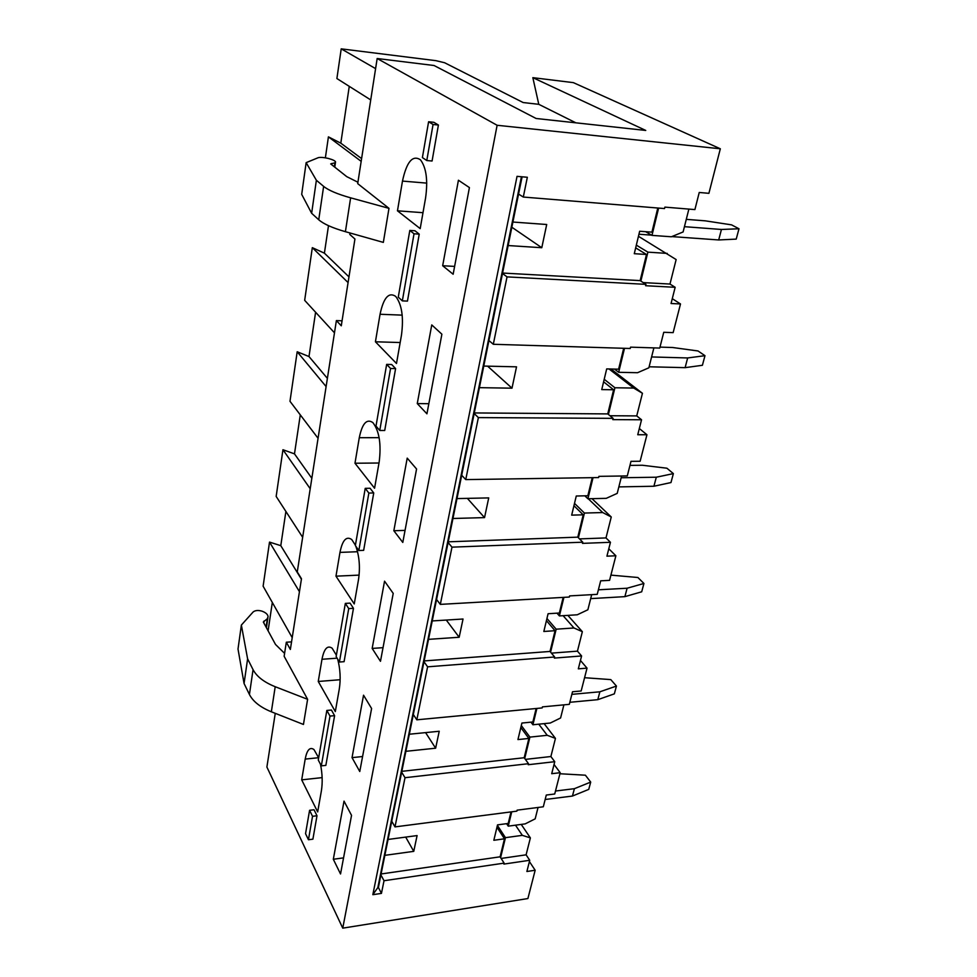<?xml version="1.0" encoding="UTF-8"?>
<svg xmlns="http://www.w3.org/2000/svg" width="977" height="977" viewBox="0 0 977 977"><rect width="100%" height="100%" fill="white"/><g stroke="black" fill="none" stroke-linecap="round" stroke-linejoin="round"><path stroke-width="1.47" d="M521.425 176.739L377.83 887.592L372.835 894.688L381.445 893.393L384.022 880.729L504.132 863.131L503.9 864.083L529.729 860.285L526.884 871.496L535.164 870.251L527.898 898.547L342.756 928.15L266.892 767.043L275.258 713.332M672.286 298.681L680.505 303.957L673.141 332.632L663.749 332.29L659.744 348.068L630.556 347.153L630.238 348.484L493.312 344.283L488.927 340.558L502.496 273.487L507.039 276.882L493.312 344.283M372.835 894.688L517.041 176.349L527.336 177.264L523.306 197.049L664.519 208.565L664.873 207.124L694.903 209.591L699.239 192.469L708.899 193.324L720.33 148.785L573.377 82.642L532.844 77.659L538.779 104.319L575.868 122.821M535.164 870.251L529.4 861.567M554.753 761.694L551.712 773.699L560.2 772.697L554.728 793.996L546.29 795.046L543.31 806.782L517.114 810.165L516.87 811.142L394.989 826.896L405.015 777.704L528.496 763.696L528.252 764.71L554.753 761.694L550.881 756.528L555.449 738.392L544.116 723.639M560.2 772.697L554.044 764.466M581.596 655.958L578.323 668.842L587.03 668.134L581.168 690.983L572.51 691.765L569.31 704.344L542.418 706.884L542.162 707.934L416.813 719.817L427.596 666.827L554.643 656.996L554.374 658.083L581.596 655.958L577.444 651.158L582.353 631.692L567.857 615.376M587.03 668.134L580.448 660.464M610.442 542.296L606.925 556.169L615.876 555.779L609.563 580.362L600.672 580.827L597.228 594.346L569.603 595.909L569.335 597.045L440.322 604.384L451.985 547.157L582.768 542.198L582.487 543.371L610.442 542.296L605.984 537.924L611.26 516.98L591.977 498.661M615.876 555.779L608.805 548.781M639.324 428.524L646.945 434.741L640.13 461.254L630.995 461.339L627.295 475.921L598.901 476.349L598.608 477.57L465.748 479.597L461.706 475.249L474.175 413.515L478.376 417.594L465.748 479.597M478.376 417.594L613.116 418.351L612.799 419.622L641.547 419.768L636.735 415.909L642.439 393.291L611.004 369.013M646.945 434.741L637.749 434.741L641.547 419.768M507.039 276.882L645.944 284.356L645.614 285.724L675.168 287.299L669.978 284.051L676.145 259.564L638.445 236.3M680.505 303.957L671.052 303.505L675.168 287.299M342.756 928.15L497.122 125.276L720.33 148.785M523.306 197.049L518.555 194.069L522.109 176.8M381.445 893.393L378.404 887.507L380.896 874.903L384.022 880.729M394.989 826.896L391.74 821.23L401.657 772.196L405.015 777.704M416.813 719.817L413.32 714.505L423.994 661.71L427.596 666.827M440.322 604.384L436.572 599.499L448.101 542.504L451.985 547.157M518.555 194.069L502.496 273.487M488.927 340.558L474.175 413.515M461.706 475.249L448.101 542.504M436.572 599.499L423.994 661.71M413.32 714.505L401.657 772.196M391.74 821.23L380.896 874.903M645.944 284.356L640.863 281.083L647.898 252.139L667.242 253.409M658.62 208.077L651.977 235.384L671.382 236.776L683.106 231.952L688.87 209.09M643.208 282.597L669.978 284.051M647.898 252.139L636.332 245.129M640.863 281.083L640.143 280.619L646.493 254.472L635.673 247.877M651.977 235.384L645.65 231.696M646.493 254.472L634.281 253.69L639.654 231.256L651.928 232.147L657.79 208.016M502.581 273.047L640.143 280.619M508.138 245.545L541.783 247.718L546.705 224.502L512.901 222.035M541.783 247.718L511.85 227.238M638.946 234.236L651.561 235.139M671.834 236.593L718.693 239.951L736.218 239.109L738.991 228.765L731.541 224.857L705.296 220.839L686.281 219.349M684.437 226.676L721.441 229.473L738.991 228.765M718.693 239.951L721.441 229.473M613.116 418.351L608.415 414.456L614.912 387.759L633.719 388.064L642.439 393.291M624.511 348.3L618.673 372.298L637.541 372.713L648.862 367.804L653.882 347.885M609.953 415.738L636.735 415.909M633.719 388.064L609.037 368.964M614.912 387.759L604.213 379.284M608.415 414.456L607.743 413.906L613.617 389.774L603.603 381.824M618.673 372.298L614.496 369.086M613.617 389.774L601.747 389.591L606.693 368.903L618.612 369.184L623.692 348.276M474.297 412.941L607.743 413.906M479.414 387.661L511.997 388.174L516.528 366.827L483.774 366.07M511.997 388.174L487.596 366.155M649.119 366.79L685.109 367.657L702.402 365.288L704.979 355.689L698.042 350.975L672.652 347.507L659.988 347.116M651.598 356.947L687.661 357.948L704.979 355.689M685.109 367.657L687.661 357.948M582.768 542.198L578.408 537.777L584.429 513.059L602.711 512.546L611.26 516.98M593.039 477.655L587.91 498.758L606.253 498.343L617.22 493.373L621.592 476.007M579.508 538.901L605.984 537.924M452.949 518.494L484.543 517.602L488.72 497.904L456.98 498.588M448.235 541.82L577.798 537.155L583.22 514.818L571.679 515.135L576.271 496.011L587.849 495.754L592.245 477.668M578.408 537.777L577.798 537.155M583.22 514.818L573.939 505.72M584.429 513.059L574.5 503.375M587.91 498.758L584.832 495.827M618.844 486.9L653.918 486.241L670.979 482.553L673.373 473.613L666.912 468.215L642.316 465.247L629.97 465.394M621.152 477.753L656.3 477.216L673.373 473.613M653.918 486.241L656.3 477.216M602.711 512.546L588.239 498.746M484.543 517.602L467.36 498.368M554.643 656.996L550.588 652.135L556.169 629.188L573.975 627.979L582.353 631.692M563.912 597.35L559.406 615.913L577.26 614.789L587.873 609.77L591.683 594.663M551.419 653.137L577.444 651.158M428.524 639.349L459.166 637.26L463.037 619.015L432.249 620.932M424.152 660.928L550.014 651.451L555.058 630.702L543.835 631.472L548.085 613.727L559.357 613.019L563.155 597.399M550.588 652.135L550.014 651.451M555.058 630.702L546.424 620.664M556.169 629.188L546.937 618.478M559.406 615.913L556.988 613.165M590.682 598.62L624.889 596.642L641.694 591.806L643.928 583.477L637.896 577.505L610.906 575.123M598.388 589.803L627.1 588.227L643.928 583.477M624.889 596.642L627.1 588.227M573.975 627.979L563.106 615.681M459.166 637.26L446.294 620.065M528.496 763.696L524.722 758.47L529.913 737.11L547.242 735.302L555.449 738.392M536.898 708.435L532.917 724.763L550.307 723.017L560.59 717.985L563.9 704.857M525.382 759.385L550.881 756.528M405.882 751.313L435.632 748.199L439.223 731.26L409.339 734.228M401.828 771.341L524.185 757.737L528.875 738.429L517.944 739.577L521.901 723.053L532.868 721.966L536.141 708.508M524.722 758.47L524.185 757.737M528.875 738.429L520.826 727.572M529.913 737.11L521.303 725.545M532.917 724.763L530.951 722.162M569.835 702.292L597.802 699.666L614.35 693.853L616.438 686.062L610.784 679.601L584.576 677.708M571.85 694.354L599.866 691.801L616.438 686.062M597.802 699.666L599.866 691.801M547.242 735.302L538.754 724.177M435.632 748.199L425.593 732.616M504.132 863.131L500.603 857.611L505.451 837.668L522.329 835.347L530.377 837.9L521.242 824.417M529.729 860.285L526.102 854.826L530.377 837.9M511.74 811.802L508.248 826.151L525.186 823.88L535.176 818.848L538.046 807.466M501.128 858.441L526.102 854.826M500.603 857.611L500.102 856.817L504.474 838.803L496.951 827.287M505.451 837.668L497.403 825.382M508.248 826.151L506.599 823.672M504.474 838.803L493.837 840.281L497.525 824.881L508.211 823.452L511.02 811.899M381.079 873.975L500.102 856.817M384.853 855.339L413.76 851.346L417.094 835.579L388.064 839.451M413.76 851.346L405.699 837.106M522.329 835.347L515.502 825.186M545.154 799.504L572.449 796.047L588.74 789.392L590.706 782.088L585.394 775.201L559.931 773.747M555.498 791.028L574.391 788.683L590.706 782.088M572.449 796.047L574.391 788.683M388.98 208.345L383.338 242.394L345.406 231.683L350.621 197.83L388.98 208.345L357.704 183.627L377.171 58.51L497.122 125.276M284.588 653.369L275.514 644.466L263.326 622.019L267.344 618.71L268.077 616.621C267.796 614.386 265.793 612.579 262.044 611.175C258.258 610.075 255.315 610.32 253.202 611.907L241.368 625.072L238.009 649.033L244.067 683.497L249.428 694.488C253.043 701.523 260.346 707.287 271.35 711.793L303.444 724.458L307.608 699.312L284.136 656.275L286.322 642.219L290.352 649.461L301.478 578.763L297.264 571.924L336.381 320.59L341.278 325.805L354.932 239.011L349.79 234.431L350.022 232.99M442.666 265.732L453.145 274.244L469.412 187.584L458.421 180.232L442.666 265.732L454.61 266.403M425.581 197.952C428.036 180.354 426.314 167.629 420.452 159.801C412.648 154.671 406.652 161.767 402.475 181.087L397.468 210.812L420.195 228.618L425.581 197.952M426.79 160.533L432.078 161.01L438.404 125.032L433.898 122.308L428.598 121.759L422.394 157.578L426.79 160.533L433.067 124.482L428.598 121.759M417.264 403.574L426.937 413.821L441.885 334.195L431.761 324.914L417.264 403.574L428.842 403.696M401.462 335.184C403.806 317.464 401.889 304.543 395.722 296.422C388.797 291.732 383.57 297.68 380.053 314.264L375.424 341.779L396.491 363.493L401.462 335.184M393.841 530.743L402.793 542.43L416.568 469.009L407.214 458.128L393.841 530.743L405.052 530.389M379.174 462.023C381.384 444.132 379.296 431.004 372.884 422.614C366.778 418.388 362.235 423.42 359.28 437.696L354.981 463.232L374.57 488.231L379.174 462.023M372.164 648.423L380.468 661.307L393.218 593.393L384.547 581.181L372.164 648.423L383.033 647.666M355.408 545.203L351.744 539.548C346.395 535.811 342.463 540.098 339.972 552.396L335.978 576.174L354.236 603.945L358.51 579.605C360.281 567.515 359.402 556.402 355.848 546.29M352.038 757.639L359.768 771.512L371.602 708.52L363.542 695.197L352.038 757.639L362.589 756.528M336.393 655.201L332.143 648.227C327.478 644.967 324.095 648.655 321.983 659.28L318.258 681.47L335.319 711.574L339.3 688.919C340.814 679.027 340.277 669.123 337.712 659.194M308.451 839.744L312.896 839.17L317 815.758L314.032 809.762L309.587 810.299L305.545 833.662L308.451 839.744L312.53 816.308L309.587 810.299M318.661 757.761L313.947 749.53C309.892 746.709 306.973 749.896 305.19 759.105L301.698 779.854L317.672 811.948L321.396 790.784C322.691 782.516 322.386 773.662 320.468 764.246M333.316 859.271L340.533 873.975L351.537 815.368L344.026 801.128L333.316 859.271L343.562 857.867M326.843 710.438L331.423 710.035L334.598 715.665L325.854 765.382L321.323 765.87L329.994 716.08L326.843 710.438L318.27 760.045L321.323 765.87M345.345 603.395L350.059 603.127L353.466 608.329L344.087 661.685L339.41 662.027L348.728 608.598L345.345 603.395L336.149 656.593L339.41 662.027M365.227 488.353L370.088 488.268L373.739 492.958L363.652 550.344L358.84 550.527L368.854 493.055L365.227 488.353L355.347 545.569L358.84 550.527M386.66 364.384L391.667 364.506L395.6 368.585L384.718 430.491L379.76 430.478L390.556 368.476L386.66 364.384L375.998 426.082L379.76 430.478M409.815 230.425L414.981 230.767L419.231 234.138L407.458 301.111L402.341 300.879L414.028 233.784L409.815 230.425L398.274 297.142L402.341 300.879M357.912 182.235L346.725 176.629L330.714 163.928L334.928 162.805L335.551 161.864C335.038 160.741 332.583 159.593 328.223 158.421C323.851 157.407 320.541 157.15 318.319 157.651L306.143 162.646L301.698 194.362L311.639 213.279L318.746 219.776C323.521 223.965 332.4 227.934 345.406 231.683M286.322 642.219L291.537 641.877M336.381 320.59L342.06 320.798M370.723 99.923L336.894 78.539L341.217 48.85L435.913 60.659L444.633 62.748L523.122 102.536L538.779 104.319M532.844 77.659L645.748 130.442L536.104 118.486L434.057 65.508L377.171 58.51M334.476 332.827L304.665 300.33L312.322 247.657L324.401 253.165L328.492 225.687M348.081 282.573L312.322 247.657M325.378 157.822L328.419 136.853L340.802 143.167L349.265 86.355M361.172 161.339L328.419 136.853M318.062 438.282L289.986 401.303L297.191 351.757L308.988 356.544L315.595 312.237M302.65 537.313L276.161 496.426L282.951 449.725L294.48 453.865L300.293 414.871M292.208 637.651L263.118 586.188L269.518 542.101L280.79 545.667L285.895 511.447M268.101 630.8L272.314 602.479M375.595 68.622L341.217 48.85M361.6 158.604L340.802 143.167M299.438 591.671L269.518 542.101M310.21 488.732L282.951 449.725M301.404 579.202L280.79 545.667M311.834 478.29L294.48 453.865M326.11 386.574L297.191 351.757M327.393 378.368L308.988 356.544M348.972 276.87L324.401 253.165M241.368 625.072L247.608 658.852L253.055 669.66C256.731 676.572 264.108 682.251 275.209 686.721L307.608 699.312M267.344 618.71L266.098 627.112M247.608 658.852L244.067 683.497M306.143 162.646L316.377 180.256L323.631 186.375C328.48 190.332 337.48 194.142 350.621 197.83M334.342 166.811L334.928 162.805M311.639 213.279L316.377 180.256M397.468 210.812L422.992 212.693M438.404 125.032L433.067 124.482M317 815.758L312.53 816.308M334.598 715.665L329.994 716.08M353.466 608.329L348.728 608.598M373.739 492.958L368.854 493.055M395.6 368.585L390.556 368.476M419.231 234.138L414.028 233.784M375.424 341.779L400.179 342.536M354.981 463.232L379.003 463.013M335.978 576.174L359.121 575.111M318.258 681.47L340.143 679.723M301.698 779.854L322.141 777.607M275.209 686.721L271.35 711.793M264.059 620.993L263.79 622.862M253.055 669.66L249.428 694.488M331.313 164.405L331.447 163.525M318.746 219.776L323.631 186.375M402.475 181.087L426.754 183.114M380.053 314.264L402.194 315.131M359.28 437.696L379.125 437.672M339.972 552.396L357.545 551.724M321.983 659.28L337.102 658.18M305.19 759.105L318.649 757.7M266.428 627.722L267.906 617.708M334.769 167.152L335.477 162.39"/></g></svg>

